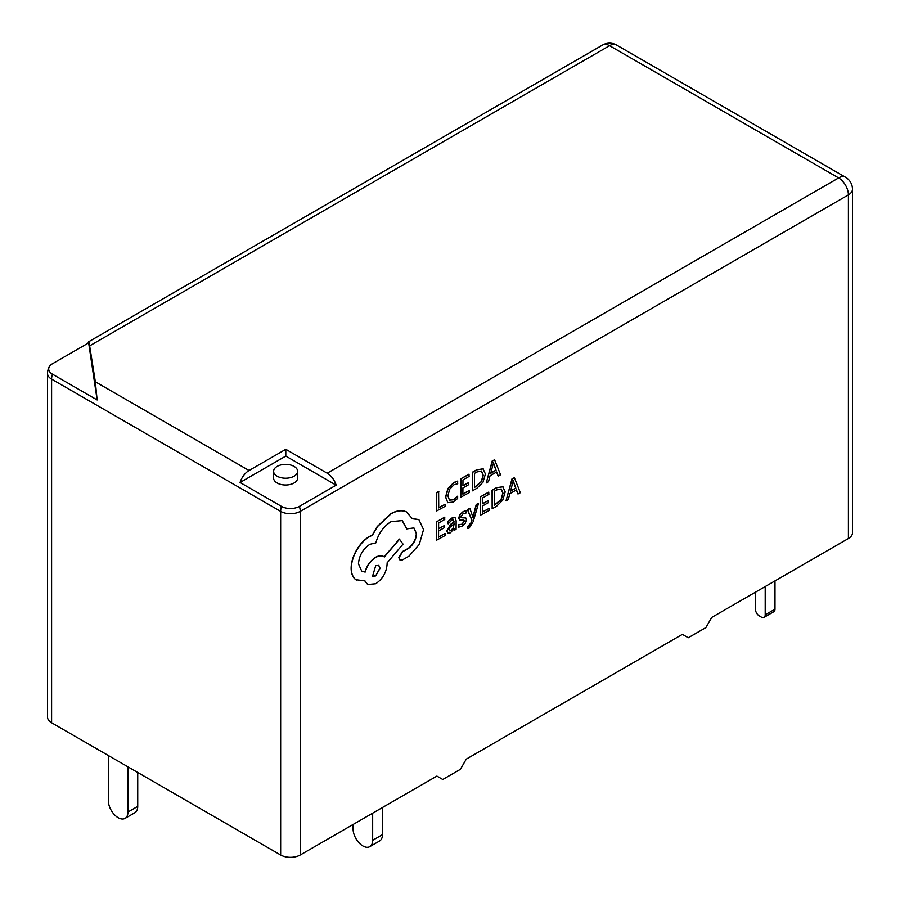 <?xml version="1.0" encoding="UTF-8"?>
<svg xmlns="http://www.w3.org/2000/svg" width="900" height="900" viewBox="0 0 900 900"><rect width="100%" height="100%" fill="white"/><g stroke="black" fill="none" stroke-linecap="round" stroke-linejoin="round"><path stroke-width="1.35" d="M273.611 471.308L273.611 478.091A11.992 6.919 0 0 0 277.132 482.985A11.992 6.919 0 0 0 290.194 484.481A11.992 6.919 0 0 0 297.608 478.091L297.608 471.308A11.992 6.919 0 0 0 294.086 466.402A11.992 6.919 0 0 0 281.025 464.906A11.992 6.919 0 0 0 273.611 471.308A11.992 6.919 0 0 0 277.132 476.201A11.992 6.919 0 0 0 290.194 477.697A11.992 6.919 0 0 0 297.608 471.308M478.507 503.392L476.449 504.574L473.029 517.477L469.822 508.343L467.595 509.614L471.971 520.222L471.082 523.125L469.035 526.14L467.899 526.523L467.887 528.581L469.17 528.03L473.254 521.505L478.507 503.392L476.246 504.461L472.826 517.365M469.822 508.343L467.392 509.501L471.78 520.11L470.891 523.001L467.707 526.41L467.887 528.581M454.973 517.556L451.868 518.04L447.941 521.494L448.121 523.856L451.856 520.132L453.465 519.874L454.14 522.056L450.776 524.52L446.974 530.966L447.93 533.216L450.551 532.755L454.05 528.424L454.095 530.426L456.086 529.29L456.142 520.808L455.074 517.601L452.059 518.153L448.132 521.606L448.121 523.856M453.904 528.773L454.095 530.426M453.364 519.829L453.949 521.944L450.574 524.408L446.771 530.854L447.93 533.216M445.05 533.475L438.548 537.188L438.581 530.977L444.274 527.738L444.285 525.623L438.593 528.863L438.626 522.956L444.78 519.457L444.6 517.219L436.387 521.887L436.275 540.349L445.039 535.579L445.05 533.475L438.548 536.962M444.285 525.623L438.593 528.637M457.74 481.23L453.971 482.625L448.099 488.666L445.759 497.149L447.761 502.661L453.218 502.065L457.627 498.476L457.65 496.192L453.532 499.77L449.449 500.152L447.919 495.776L449.629 489.285L453.971 484.762L457.718 483.728L457.537 481.118L453.769 482.512L447.907 488.554L445.567 497.036L447.851 502.718M457.65 496.192L453.33 499.657L449.246 500.04M848.408 538.515L848.408 194.884A13.849 7.987 0 0 0 852.469 189.236L852.469 532.856A13.849 7.987 180 0 1 848.408 538.515L711.742 617.411L705.87 627.592L688.252 637.762L682.38 634.365L466.267 759.139L460.384 769.32L442.766 779.49L436.894 776.092L300.229 855A13.849 7.987 180 0 1 280.654 855L280.654 511.38L51.593 379.125A13.849 7.987 -60 0 1 52.402 374.141A12.69 7.324 180 0 1 49.309 366.694A12.69 7.324 180 0 1 52.402 363.78L88.144 343.147C88.459 340.796 88.954 341.696 89.651 345.859L95.332 381.78L249.053 470.52A13.849 7.987 120 0 0 240.075 482.49L281.464 506.385A12.69 7.324 0 0 0 299.407 506.385L336.161 485.168A13.849 7.987 -120 0 0 327.195 473.209L285.795 449.303L249.053 470.52M445.061 504.293L438.728 507.904L438.626 491.445L436.567 492.615L436.455 511.065L445.05 506.396L445.061 504.293L438.728 507.679M469.395 490.455L462.881 494.156L462.926 487.946L468.619 484.706L468.63 482.591L462.938 485.831L462.971 479.925L469.114 476.426L468.934 474.188L460.733 478.856L460.62 497.317L469.384 492.559L469.395 490.455L462.881 493.931M468.63 482.591L462.938 485.606M483.266 468.923L476.854 469.688L472.309 472.275L472.387 490.838L476.775 488.351L482.974 482.243L485.415 473.996L483.053 468.821L477.045 469.8L472.5 472.387L472.387 490.838M496.575 472.039L498.105 475.988L500.569 474.806L494.618 459.799L492.424 461.048L486.236 482.963L488.509 481.669L490.072 475.751L496.71 471.971L498.296 476.1M494.618 459.799L492.221 460.935L486.236 482.963M463.748 520.11L464.254 521.077L461.891 524.205L458.618 524.79L458.595 527.186L461.88 526.309L465.199 523.373L466.493 519.795L465.536 517.815L461.149 517.613M465.84 517.995L461.351 517.725L460.924 516.746L463.106 513.731L465.998 513.045L465.817 510.683L463.118 511.627L459.968 514.474L458.662 518.017L459.517 519.975M489.161 508.376L482.647 512.077L482.692 505.868L488.385 502.627L488.396 500.512L482.704 503.764L482.738 497.858L488.88 494.359L488.7 492.12L480.499 496.789L480.386 515.239L489.15 510.48L489.161 508.376L482.647 511.853M488.396 500.512L482.704 503.539M503.032 486.844L496.62 487.609L492.075 490.196L492.154 508.77L496.541 506.272L502.74 500.164L505.181 491.929L502.819 486.743L496.811 487.721L492.266 490.309L492.154 508.77M516.341 489.971L517.871 493.909L520.335 492.728L514.384 477.72L512.179 478.98L506.002 500.884L508.275 499.59L509.839 493.673L516.476 489.892L518.062 494.021M514.384 477.72L511.988 478.868L506.002 500.884M418.77 519.559L412.38 518.625M413.831 527.861L416.329 533.587C415.89 539.719 413.156 544.68 408.105 548.46L402.334 551.621L398.801 557.685L399.949 560.025M402.142 520.56L406.654 528.896L413.933 527.918L416.52 533.7C416.093 539.831 413.348 544.793 408.308 548.584L402.536 551.734L398.993 557.798L400.05 560.092L402.255 560.002L408.938 556.2L419.276 544.421L423.54 529.571L418.871 519.615L412.436 518.771L406.384 511.886C401.963 509.974 396.844 510.626 391.027 513.821L377.404 526.669L372.386 535.286L369.787 536.501C364.77 539.426 360.416 543.994 356.726 550.215C353.228 556.324 351.428 562.32 351.315 568.204C351.338 573.592 352.89 577.462 355.984 579.791L356.569 580.174M406.946 512.179L406.192 511.762C401.76 509.861 396.641 510.514 390.836 513.709L377.213 526.556L372.195 535.174L369.596 536.389C364.567 539.314 360.214 543.881 356.535 550.102C353.036 556.211 351.225 562.207 351.124 568.091C351.146 573.48 352.699 577.35 355.781 579.679L365.006 580.939L367.718 584.516L375.705 583.74C382.601 579.049 386.404 572.535 387.113 564.176L387.113 562.86L403.031 544.129L399.364 539.055L384.154 556.864C382.005 555.244 379.181 555.368 375.671 557.246C370.474 560.599 366.907 565.504 364.973 571.972L361.71 571.252M383.614 556.515L384.334 556.988C382.196 555.356 379.373 555.48 375.863 557.37C370.676 560.711 367.11 565.616 365.175 572.085L361.811 571.309L358.447 563.873C359.156 555.525 362.959 549 369.855 544.309L375.84 542.869C378.461 533.531 383.546 526.455 391.095 521.629L402.244 520.605L406.845 529.009M364.86 580.972L367.627 584.46M355.781 579.679L356.468 580.117M49.309 366.694A13.849 13.849 0 0 0 47.531 373.478A13.849 7.987 0 0 0 51.593 379.125L51.593 722.756L280.654 855M51.593 722.756A13.849 7.987 180 0 1 47.531 717.097L47.531 373.478M52.402 374.141L97.133 399.96L95.332 381.78M327.195 473.209L838.62 177.93L609.559 45.686A13.849 7.987 -120 0 0 602.64 45L88.492 341.843L97.133 399.96M755.415 592.2L755.415 609.154A5.535 3.195 -120 0 0 759.33 615.938L761.288 617.074A5.535 3.195 -120 0 0 764.055 617.344A5.535 3.195 -120 0 0 765.202 614.812L774.99 609.154L774.99 580.894M774.99 609.154A5.535 3.195 60 0 1 773.842 611.696L764.055 617.344M765.202 614.812L765.202 586.553M372.668 840.308L382.455 834.66A13.849 7.987 60 0 1 379.586 840.994L369.799 846.641A13.849 7.987 -120 0 0 372.668 840.308L372.668 813.184M382.455 834.66L382.455 807.525M369.799 846.641A13.849 7.987 -120 0 1 362.88 845.955A13.849 7.987 -120 0 1 353.093 829.001L353.093 824.479M127.946 812.048L137.734 806.4A13.849 7.987 60 0 1 134.865 812.734L125.078 818.381A13.849 7.987 -120 0 0 127.946 812.048L127.946 766.834M137.734 806.4L137.734 772.481M125.078 818.381A13.849 7.987 -120 0 1 118.159 817.706A13.849 7.987 -120 0 1 108.36 800.741L108.36 755.528M336.161 485.168L285.795 456.086L285.795 449.303M285.795 456.086L240.075 482.49M438.817 491.558L436.567 492.615M436.77 492.728L436.657 511.178M469.136 474.3L460.733 478.856M460.924 478.969L460.811 497.43M474.548 473.344L474.457 487.564L481.522 481.635L483.255 475.29L481.534 471.094L476.955 471.971L474.548 473.344M474.457 487.339L481.32 481.522L483.053 475.178L481.343 470.981M490.736 473.287L496.08 470.25L493.481 462.791L490.736 473.287M490.804 473.029L495.889 470.137L493.29 462.679M444.791 517.331L436.387 521.887M436.59 522L436.478 540.461M449.539 527.659L449.561 530.831L451.08 530.561L453.251 528.255L454.14 523.811L449.539 527.659M449.37 530.719L450.889 530.449L453.06 528.142L453.938 523.957M466.009 510.795L463.32 511.74L460.159 514.586L458.865 518.13L459.416 519.885L463.939 520.222L464.445 521.19L462.082 524.317L458.618 524.79M458.809 524.903L458.798 527.299M461.239 517.658L460.924 516.746M463.939 520.222L464.254 521.077M488.902 492.233L480.499 496.789M480.69 496.901L480.577 515.351M494.314 491.265L494.224 505.496L501.277 499.556L503.021 493.223L501.3 489.015L496.721 489.892L494.314 491.265M494.224 505.271L501.086 499.444L502.819 493.11L501.109 488.902M510.502 491.22L515.846 488.171L513.248 480.724L510.502 491.22M510.57 490.95L515.655 488.059L513.056 480.611M406.856 512.123L406.192 511.762M399.566 539.168L384.334 556.988M375.637 575.933L380.093 568.305L378.799 565.414L375.705 565.695L372.544 576.214L375.637 575.933L379.89 568.181L378.697 565.358M372.442 576.158L375.446 575.82M852.469 189.236A13.849 13.849 0 0 0 845.539 177.244A13.849 7.987 -60 0 0 838.62 177.93A13.849 7.987 60 0 1 848.408 194.884L300.229 511.38L300.229 855M845.539 177.244L616.477 45A13.849 7.987 -60 0 0 609.559 45.686L89.651 345.859M281.464 506.385A13.849 7.987 -60 0 0 280.654 511.38A13.849 7.987 0 0 0 300.229 511.38A13.849 7.987 -120 0 0 299.407 506.385M616.477 45A13.849 13.849 0 0 0 602.64 45"/></g></svg>
